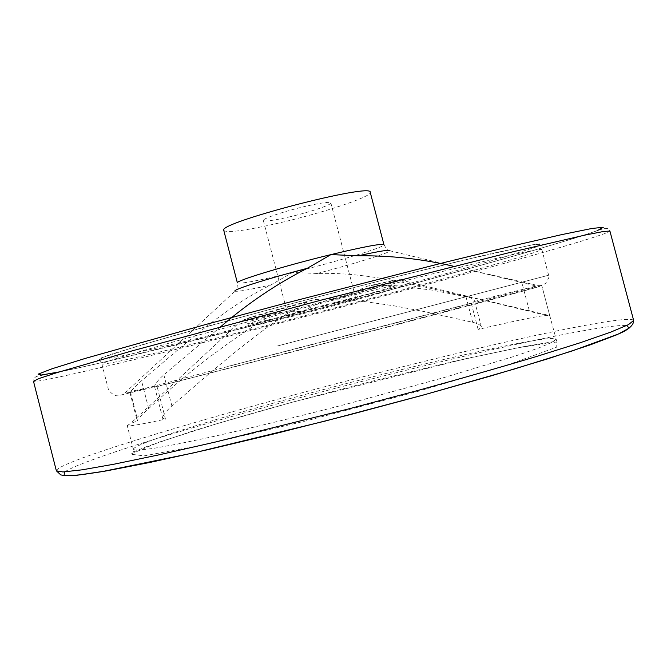 <?xml version="1.0" encoding="UTF-8"?>
<svg xmlns="http://www.w3.org/2000/svg" width="667" height="667" viewBox="0 0 667 667"><rect width="100%" height="100%" fill="white"/><g stroke="black" fill="none" stroke-linecap="round" stroke-linejoin="round"><path stroke-width="0.5" stroke-dasharray="3.33 2.5" d="M220.81 326.647L163.865 374.821C158.571 379.498 155.486 383.275 154.627 386.143L154.611 386.768L157.112 386.652L398.541 324.245C487.118 300.992 541.779 286.235 541.837 285.734L538.244 285.609L453.66 266.316M549.716 315.491L556.662 341.104L524.395 346.498L466.558 358.521L292.563 402.143C254.927 412.481 221.377 422.203 191.921 431.324L147.048 446.473L138.386 449.95C134.842 451.626 133.258 452.076 133.642 451.292L133.325 449.366C132.566 444.422 207.862 420.885 292.413 397.916C408.746 366.075 552.359 332.958 555.995 339.27L551.984 342.438L538.502 348.041L515.366 356.02L442.763 377.939L347.173 403.96C296.815 416.992 248.766 428.639 210.122 437.227L176.963 444.172L152.876 448.491L138.377 450.175L133.325 449.366L127.214 425.546C127.33 426.772 140.087 424.637 165.474 419.151L162.731 418.359C162.79 415.499 165.833 411.347 171.878 405.92L209.822 373.086L238.319 349.508L267.234 327.297L287.052 313.732L307.52 301.909L314.207 299.583L342.246 297.891L367.167 286.218L374.162 285.084L397.073 285.81L431.09 289.97L486.201 300.609L549.716 315.583L541.837 285.734L549.716 315.491L545.923 315.341C535.293 316.65 512.698 321.352 478.139 329.448L481.374 326.83C480.607 325.046 477.714 323.528 472.686 322.294L423.478 311.414L393.372 305.694L362.723 301.326L342.013 299.842L331.632 299.8L324.762 300.992L316.016 304.377L302.66 311.406L283.533 311.956L275.971 313.332L271.219 315.107C228.431 341.079 187.585 372.244 148.683 408.621C141.829 414.682 137.994 418.709 137.169 420.719L137.844 420.769L130.565 392.438L129.932 392.555L130.849 391.446C133.1 388.578 136.652 385.026 141.521 380.774C183.884 345.189 224.095 307.67 271.019 284.892L292.538 272.486L317.292 273.462C368.818 271.936 418.292 285.96 465.866 296.365C470.902 297.624 473.812 299.2 474.604 301.075L472.361 302.868L280.632 352.526L130.565 392.438M223.795 230.474C227.414 233.108 246.023 230.565 279.631 222.87C323.161 212.815 372.161 196.582 370.235 192.329M288.819 217.042C309.246 212.339 331.891 204.777 330.849 202.91C329.606 201.667 321.261 202.776 305.828 206.253C284.792 211.064 262.031 218.743 263.34 220.494C264.841 221.711 273.337 220.56 288.819 217.042M127.214 425.546L130.449 423.562L137.844 420.769M303.243 313.64C346.59 302.626 396.331 288.928 395.323 288.177C400.167 284.967 242.863 325.938 248.658 326.38C251.592 326.38 269.793 322.128 303.243 313.64M331.366 304.227L355.811 298.541C357.27 299.066 287.185 317.325 288.202 316.15C287.294 315.941 310.422 309.546 331.366 304.227M529.239 310.455L521.652 281.716M317.292 273.462C354.952 263.59 389.103 253.068 389.978 250.809L536.218 286.01L538.244 285.609M474.654 301.409L536.218 286.01L531.724 287.744L227.906 366.383M171.878 405.92L163.865 374.821M472.686 322.294L465.866 296.365M148.683 408.621L141.521 380.774M271.411 324.295C392.538 293.43 540.412 252.993 541.796 249.35L536.86 249.683L522.119 252.576L497.39 258.137L420.744 276.747L320.694 302.301L178.773 340.37L120.602 357.162L106.328 361.822L101.859 363.949C103.01 365.975 183.267 346.832 271.411 324.295M277.063 346.073L548.633 275.229L277.063 346.073M154.627 386.143L130.849 391.446M302.66 311.406C346.015 300.417 395.739 286.652 394.706 285.818C392.946 285.501 375.454 289.528 342.246 297.891C296.065 309.563 245.706 323.595 248.049 324.02C251 324.087 269.201 319.877 302.66 311.406M331.632 299.8C366.925 290.495 397.707 281.674 400.433 279.973C402.076 278.873 393.313 280.582 374.162 285.084M307.52 301.909C265.541 312.998 235.534 321.903 240.195 321.711C242.971 321.602 253.318 319.401 271.219 315.107M389.978 250.809C387.769 248.983 388.703 252.826 383.95 244.714C385.368 247.057 335.968 261.898 292.538 272.486C259.013 280.615 240.629 284.084 237.385 282.891C237.194 292.296 236.135 288.486 235.092 291.154C237.552 291.854 249.525 289.77 271.019 284.892M269.376 320.493L434.967 276.747L501.15 258.029L540.287 245.689L539.019 243.472L488.152 254.302L391.896 277.772L274.154 308.254L170.469 336.56L108.688 354.944L97.232 360.505L128.939 354.519L190.629 340.103L269.376 320.493M59.38 371.894C98.007 364.132 176.388 345.181 258.754 324.195C395.473 289.42 559.513 244.681 597.707 230.423M258.896 328.481C337.469 308.387 421.052 286.285 489.703 267.384C557.42 248.708 609.271 233.408 609.913 231.057C608.863 228.164 606.02 227.597 601.401 229.348L573.712 238.469L534.342 250.183L474.771 266.983C408.037 285.351 332.608 305.319 258.721 324.212L113.006 360.047L76.33 368.367L36.193 376.48C33.417 378.698 32.508 380.273 33.467 381.216C36.093 383.758 145.781 357.42 258.896 328.481M56.361 470.819C56.428 463.323 164.474 430.007 277.297 399.408C355.661 378.139 439.595 357.028 509.163 341.279C577.814 325.779 631.207 316.033 633.65 320.443M64.782 471.869C81.649 460.589 177.789 430.949 279.281 403.31C420.752 364.607 595.798 323.753 626.805 325.479M292.463 402.176L374.445 380.624L453.085 361.589L517.884 347.732L556.72 341.988L556.745 347.123L509.204 364.39L418.051 391.337L305.644 420.994L205.403 444.497L144.089 455.869L130.599 454.185L158.971 442.171L217.042 423.662L292.463 402.176M165.474 419.151L157.112 386.652M478.139 329.448L471.227 303.168M548.633 275.229L541.796 249.35L542.204 244.122L532.399 244.781L461.231 260.697L381.491 280.423L287.635 304.702L200.225 328.281L138.027 345.956L100.742 358.062L98.949 359.58L101.859 363.949L108.513 389.87C112.648 395.122 116.55 396.898 120.227 395.206L178.422 381.232L299.008 350.225L532.599 288.311C540.695 285.701 545.056 284.009 545.664 283.233C548.683 278.781 549.675 276.113 548.633 275.229M130.057 392.379L124.612 393.222L235.092 291.154M395.323 288.177L394.706 285.818C394.739 282.691 395.172 280.865 396.006 280.357L392.705 280.54L367.167 286.218M545.923 315.341L400.433 279.973L326.597 300.509M248.658 326.38L248.049 324.02C246.49 321.302 245.223 319.927 244.247 319.885C243.055 318.943 275.554 309.788 314.207 299.583M275.971 313.332L240.195 321.711L130.449 423.562M263.34 220.494L288.202 316.15M330.849 202.91L355.811 298.541M474.604 301.075L481.374 326.83M129.932 392.555L137.169 420.719M154.602 386.768L162.731 418.359"/><path stroke-width="1" d="M453.66 266.316C422.545 258.971 390.754 255.461 358.271 255.786L330.949 254.602L307.22 268.317C276.763 283.8 247.966 303.243 220.81 326.647M370.235 192.329C373.303 182.366 216.258 223.27 223.795 230.474L237.385 282.891C234.684 281.057 284.684 265.791 330.949 254.602C364.24 246.64 381.908 243.347 383.95 244.714L370.235 192.329M389.978 250.809C390.312 249.408 379.74 251.067 358.271 255.786M307.22 268.317C264.891 279.415 231.732 290.062 235.092 291.154M597.707 230.423L603.293 227.272L591.896 228.473L561.681 234.626L512.423 245.94L446.306 261.998L285.426 303.193L206.053 324.404L85.451 358.354L52.234 368.701L38.069 374.154L41.312 375.021L59.38 371.894M609.913 231.057L603.718 231.441L585.009 235.084L508.638 252.785L320.193 300.383L132.475 350.767L57.179 372.57L39.061 378.522L33.467 381.216L56.361 470.819L62.94 471.961L82.066 469.835L114.282 464.14L159.23 454.794L215.324 442.038L348.474 408.946L417.033 390.679C461.189 378.514 500.859 367.167 536.035 356.645L579.823 342.871L610.73 332.124L628.464 324.654L633.65 320.443L609.913 231.057M626.805 325.479L629.148 328.131L617.417 334.534L590.353 344.822L547.799 358.813L491.145 375.88L423.595 394.972L349.967 414.674L276.088 433.4L207.804 449.683L150.017 462.423L106.045 470.977L77.405 475.196L64.04 475.329L64.782 471.869M633.65 320.443C633.825 326.638 624.646 331.357 619.193 333.692L572.72 350.775L514.624 368.934L425.379 394.472L324.887 421.135L194.014 452.818L101.642 471.702L82.308 474.587C72.069 475.704 64.899 475.813 60.797 474.921L56.361 470.819"/></g></svg>
